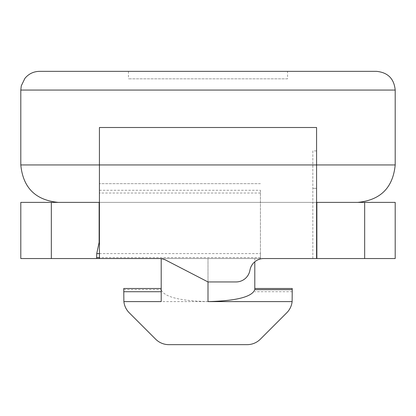 <?xml version="1.0" encoding="UTF-8"?>
<svg xmlns="http://www.w3.org/2000/svg" width="416" height="416" viewBox="0 0 416 416"><rect width="100%" height="100%" fill="white"/><g stroke="black" fill="none" stroke-linecap="round" stroke-linejoin="round"><path stroke-width="0.31" stroke-dasharray="2.08 1.56" d="M208 281.944L165.776 260.114A14.04 14.04 0 0 0 159.328 258.544L263.786 258.544A14.04 14.04 0 0 0 250.037 269.75L249.829 270.738A14.04 14.04 0 0 1 236.08 281.944L208 281.944L208 258.544L161.2 258.544L254.8 258.544L254.8 289.687M254.8 301.6L292.126 301.6A18.72 18.72 0 0 1 286.759 312.78L260.364 339.175A18.72 18.72 0 0 1 247.125 344.656L168.875 344.656A18.72 18.72 0 0 1 155.636 339.175L129.241 312.78A18.72 18.72 0 0 1 123.874 301.6L208 301.6L208 258.544L254.8 258.544L254.8 261.794M316.576 258.544L312.832 258.544L312.832 188.344L312.832 258.544L316.576 258.544L316.576 150.904L316.576 258.544L316.576 202.384L99.424 202.384L99.424 238.477L99.424 183.664L99.424 258.544L260.416 258.544L99.424 258.544M395.2 258.544L20.8 258.544M99.424 202.384L99.424 164.944L316.576 164.944L99.424 164.944L99.424 127.504L316.576 127.504L316.576 202.384M208 301.6C179.629 300.877 164.029 296.91 161.2 289.687L161.2 301.6M161.2 258.669L161.2 289.687M395.2 202.384L20.8 202.384M357.76 202.384L58.24 202.384L357.76 202.384M292.126 301.6L292.24 288.496M123.874 301.6L123.76 288.496M287.56 78.832L128.44 78.832L287.56 78.832L287.56 71.344L128.44 71.344L287.56 71.344M99.424 190.278L260.416 190.278L260.416 258.544L260.416 253.599L99.424 253.599M260.416 183.664L99.424 183.664L260.416 183.664M260.416 190.278L260.416 253.599M316.576 150.904L312.832 150.904L312.832 188.344L312.832 150.904L316.576 150.904M292.24 291.72L254.8 291.72M123.76 289.656L161.2 289.656M20.8 90.064L395.2 90.064M20.8 164.944L395.2 164.944M260.416 193.024L99.424 193.024M260.416 257.608L99.424 257.608M316.576 188.344L312.832 188.344L316.576 188.344M128.44 71.344L128.44 78.832"/><path stroke-width="0.62" d="M376.48 71.344L39.52 71.344L376.48 71.344C387.852 72.452 394.092 78.692 395.2 90.064L395.2 164.944L99.424 164.944L99.424 127.504L316.576 127.504L316.576 258.544L263.786 258.544A14.04 14.04 0 0 0 250.037 269.75L249.829 270.738A14.04 14.04 0 0 1 236.08 281.944L208 281.944L165.776 260.114A14.04 14.04 0 0 0 159.328 258.544L20.8 258.544L20.8 202.384L51.334 202.384L51.334 258.544M364.666 258.544L395.2 258.544L395.2 202.384L316.862 202.384L316.862 258.544L364.666 258.544L364.666 202.384M316.576 258.544L316.862 258.544M395.2 90.064L20.8 90.064L20.8 164.944L99.424 164.944L99.424 258.544M99.424 238.477L99.138 242.341L96.751 253.599L96.626 258.544M51.334 202.384L99.424 202.384M254.8 261.794L254.8 289.687C251.971 296.91 236.371 300.877 208 301.6L292.126 301.6A18.72 18.72 0 0 1 286.759 312.78L260.364 339.175A18.72 18.72 0 0 1 247.125 344.656L168.875 344.656A18.72 18.72 0 0 1 155.636 339.175L129.241 312.78A18.72 18.72 0 0 1 123.874 301.6L161.2 301.6L161.2 258.669M316.576 202.384L316.862 202.384M254.8 288.496L292.24 288.496L292.126 301.6M161.2 288.496L123.76 288.496L123.874 301.6M395.2 164.944C392.98 187.684 380.5 200.164 357.76 202.384M99.424 253.599L96.751 253.599M99.138 202.384L99.138 242.341M208 301.6L208 281.944M292.24 289.656L254.8 289.656M123.76 291.72L161.2 291.72M99.424 257.608L96.626 257.608M20.8 90.064L21.284 85.836L24.908 78.359C28.72 73.809 33.587 71.469 39.52 71.344M20.8 164.944C23.015 187.684 35.495 200.164 58.24 202.384"/></g></svg>
